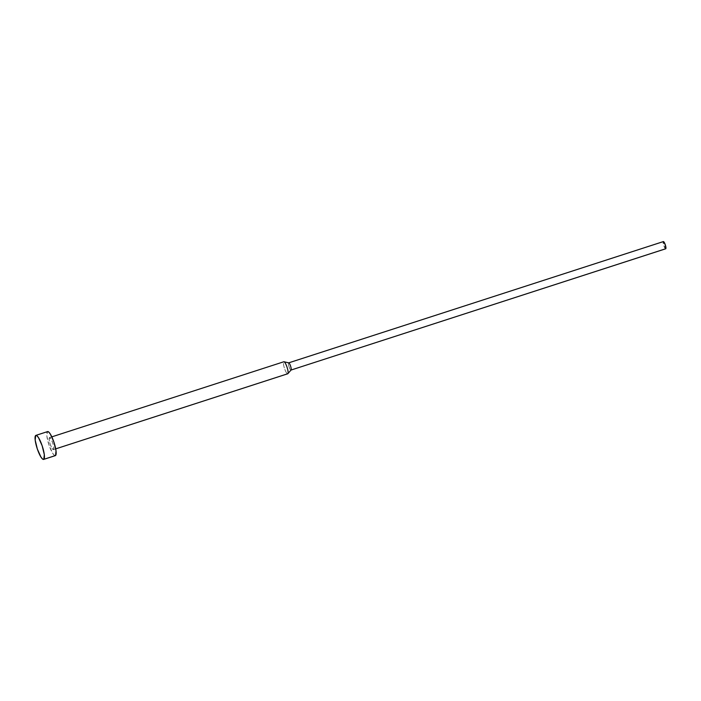 <?xml version="1.0" encoding="UTF-8"?>
<svg xmlns="http://www.w3.org/2000/svg" width="701" height="701" viewBox="0 0 701 701"><rect width="100%" height="100%" fill="white"/><g stroke="black" fill="none" stroke-linecap="round" stroke-linejoin="round"><path stroke-width="0.53" stroke-dasharray="3.5 2.63" d="M55.528 455.536L54.301 455.273L52.645 453.232L49.079 445.284L46.906 436.364L47.405 431.685L35.69 435.47L47.405 431.685A12.627 2.795 -107.9 0 0 48.939 444.881A12.627 2.795 -107.9 0 0 55.361 455.624M290.985 370.067L291.038 370.04A3.785 0.841 72.1 0 1 290.985 370.067A3.785 0.841 72.1 0 1 289.066 366.842A3.785 0.841 72.1 0 1 288.602 362.881L283.73 361.812L49.438 437.643A6.318 1.402 72.1 0 1 49.526 437.599A6.318 1.402 72.1 0 1 52.733 442.971A6.318 1.402 72.1 0 1 53.495 449.569L55.712 448.859L53.495 449.569A6.318 1.402 72.1 0 1 53.416 449.613A6.318 1.402 72.1 0 1 50.209 444.241A6.318 1.402 72.1 0 1 49.438 437.643L283.73 361.812A6.318 1.402 -107.9 0 0 284.431 368.209A6.318 1.402 -107.9 0 0 287.612 373.799A6.318 1.402 72.1 0 1 284.431 368.209A6.318 1.402 72.1 0 1 283.73 361.812L288.602 362.881A3.785 0.841 -107.9 0 0 289.101 366.965A3.785 0.841 -107.9 0 0 291.038 370.04L287.927 373.589M288.654 362.864L663.321 241.608A3.785 0.841 -107.9 0 0 663.742 245.438A3.785 0.841 -107.9 0 0 665.652 248.794M665.757 248.759L663.821 245.683L663.488 241.573M47.58 431.597A12.627 2.795 -107.9 0 0 47.405 431.685L47.957 431.588M49.438 437.643L49.184 439.983L50.27 444.443L52.058 448.421L53.495 449.569L53.749 447.229L52.663 442.769L50.875 438.8L49.438 437.643M53.416 449.613L55.721 448.868M49.526 437.599L51.83 436.854"/><path stroke-width="1.05" d="M43.812 459.33A12.627 2.795 72.1 0 1 43.646 459.409A12.627 2.795 72.1 0 1 37.223 448.666A12.627 2.795 72.1 0 1 35.69 435.47A12.627 2.795 72.1 0 1 35.865 435.391A12.627 2.795 72.1 0 1 42.279 446.134A12.627 2.795 72.1 0 1 43.812 459.33L55.528 455.536L43.812 459.33L44.312 454.651L42.148 445.722L38.573 437.783L36.916 435.742L35.69 435.47L35.19 440.149L37.363 449.078L40.938 457.017L42.595 459.059L43.812 459.33M43.646 459.409L55.361 455.624A12.627 2.795 -107.9 0 0 55.528 455.536L54.985 455.632M287.796 373.738L55.712 448.859L287.796 373.738A6.318 1.402 72.1 0 1 287.612 373.799A6.318 1.402 -107.9 0 0 287.708 373.782A6.318 1.402 -107.9 0 0 287.796 373.738A6.318 1.402 -107.9 0 0 287.024 367.14A6.318 1.402 -107.9 0 0 283.817 361.769A6.318 1.402 -107.9 0 0 283.73 361.812A6.318 1.402 72.1 0 1 284.01 361.769A6.318 1.402 72.1 0 1 287.095 367.35A6.318 1.402 72.1 0 1 287.866 373.677A6.318 1.402 72.1 0 1 287.796 373.738M665.652 248.794A3.785 0.841 -107.9 0 0 665.705 248.785A3.785 0.841 -107.9 0 0 665.757 248.759L291.055 370.04L665.591 248.794M663.321 241.608L665.258 244.675L665.757 248.759A3.785 0.841 -107.9 0 0 665.293 244.798A3.785 0.841 -107.9 0 0 663.374 241.582A3.785 0.841 -107.9 0 0 663.321 241.608L288.724 362.846M288.602 362.881A3.785 0.841 72.1 0 1 288.654 362.864A3.785 0.841 72.1 0 1 290.582 366.08A3.785 0.841 72.1 0 1 291.038 370.04A3.785 0.841 -107.9 0 0 291.081 370.005A3.785 0.841 -107.9 0 0 290.617 366.202A3.785 0.841 -107.9 0 0 288.768 362.855L284.01 361.769M287.927 373.589L291.038 370.04M47.405 431.685L48.632 431.947L50.288 433.989L53.863 441.928L56.027 450.857L55.528 455.536A12.627 2.795 -107.9 0 0 53.995 442.34A12.627 2.795 -107.9 0 0 47.58 431.597L35.865 435.391M55.721 448.868L287.708 373.782M290.985 370.067L665.705 248.785M288.654 362.864L663.374 241.582M287.866 373.677L291.081 370.005M51.83 436.854L283.817 361.769"/></g></svg>

